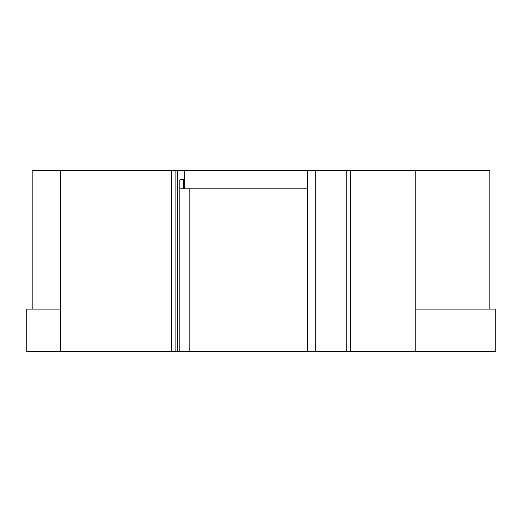 <?xml version="1.0" encoding="UTF-8"?>
<svg xmlns="http://www.w3.org/2000/svg" width="522" height="522" viewBox="0 0 522 522"><rect width="100%" height="100%" fill="white"/><g stroke="black" fill="none" stroke-linecap="round" stroke-linejoin="round"><path stroke-width="0.78" d="M415.734 309.141L495.9 309.141L495.9 351.267L179.803 351.267L179.803 179.757L183.424 179.757L179.803 179.757M489.884 309.141L489.884 170.733L184.768 170.733L184.768 188.788L183.424 188.788L183.424 179.757M32.116 309.141L32.116 170.733L60.441 170.733L60.441 351.267L26.1 351.267L26.1 309.141L60.441 309.141M184.768 170.733L177.787 170.733L177.787 351.267L179.803 351.267M171.751 351.267L171.751 170.733L175.105 170.733L175.105 351.267L60.441 351.267M175.105 351.267L177.787 351.267M175.105 170.733L177.787 170.733M171.751 170.733L60.441 170.733M179.803 188.788L183.424 188.788M307.223 188.788L184.768 188.788M415.734 170.733L415.734 351.267M350.249 170.733L350.249 351.267M346.823 170.733L346.823 351.267M315.901 170.733L315.901 351.267M307.223 170.733L307.223 351.267M189.14 351.267L189.14 188.788M192.938 170.733L192.938 188.788"/></g></svg>
